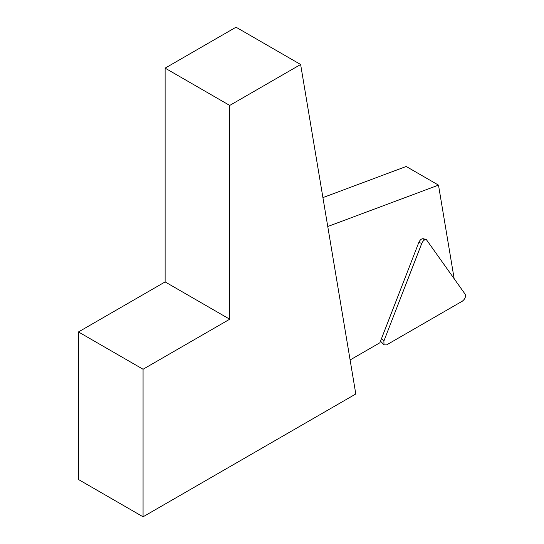 <?xml version="1.0" encoding="UTF-8"?>
<svg xmlns="http://www.w3.org/2000/svg" width="544" height="544" viewBox="0 0 544 544"><rect width="100%" height="100%" fill="white"/><g stroke="black" fill="none" stroke-linecap="round" stroke-linejoin="round"><path stroke-width="0.82" d="M300.628 64.498L236.028 27.2L165.118 68.136L165.118 281.914L78.458 331.949L78.458 479.502L143.065 516.8L355.803 393.978L300.628 64.498L229.724 105.434L229.724 319.212L143.065 369.247L143.065 516.8M454.138 278.542L438.498 185.123L406.198 166.478L322.918 197.601M422.226 238.762L424.218 239.346L423.368 238.728C421.573 238.551 420.05 239.795 418.798 242.474L379.882 342.774L350.105 359.965M438.498 185.123L327.76 226.508M78.458 331.949L143.065 369.247M165.118 281.914L229.724 319.212M165.118 68.136L229.724 105.434M383.887 341.054L421.79 243.352C423.042 240.679 424.565 239.428 426.36 239.605L465.113 294.154C466.011 296.643 465.106 298.969 462.407 301.138L386.594 344.903L384.01 344.869L383.887 341.054L381.528 338.531M418.798 242.474L421.79 243.352M423.368 238.728L426.36 239.605M380.514 341.136L384.01 344.869"/></g></svg>
